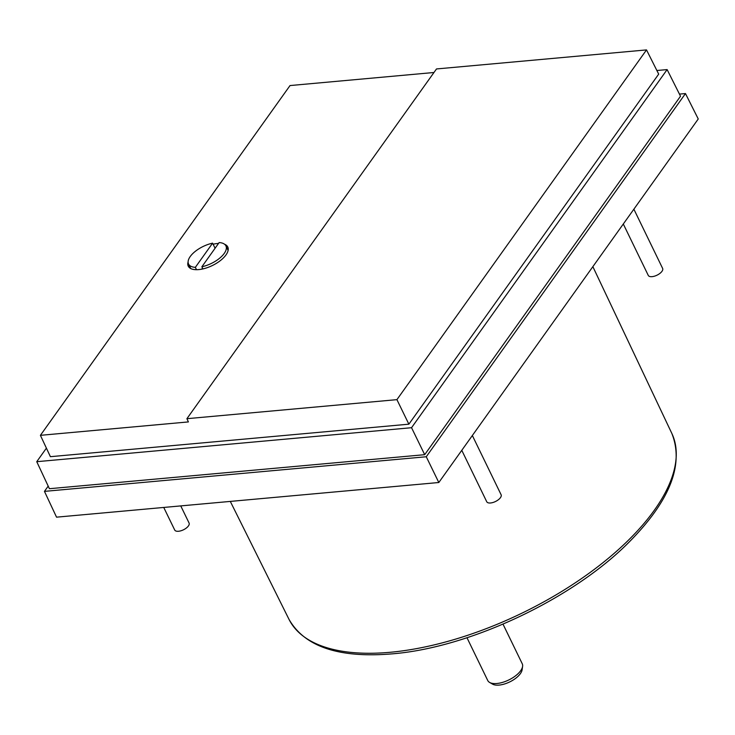 <?xml version="1.0" encoding="UTF-8"?>
<svg xmlns="http://www.w3.org/2000/svg" width="735" height="735" viewBox="0 0 735 735"><rect width="100%" height="100%" fill="white"/><g stroke="black" fill="none" stroke-linecap="round" stroke-linejoin="round"><path stroke-width="1.1" d="M623.298 223.991L648.261 275.395A7.984 3.629 -25.9 0 0 652.064 276.654A7.984 3.629 -25.9 0 0 659.929 273.383A7.984 3.629 -25.9 0 0 662.63 268.422L633.873 209.19M163.749 507.453L174.709 530.018A7.984 3.629 -25.9 0 0 178.513 531.267A7.984 3.629 -25.9 0 0 186.378 528.006A7.984 3.629 -25.9 0 0 189.079 523.044L180.755 505.91M461.782 450.325L486.735 501.729A7.984 3.629 -25.9 0 0 490.539 502.979A7.984 3.629 -25.9 0 0 498.404 499.708A7.984 3.629 -25.9 0 0 501.114 494.747L472.348 435.515M224.552 244.24A21.967 9.968 154.1 0 1 227.776 246.969A21.967 9.968 154.1 0 1 220.344 260.613A21.967 9.968 154.1 0 1 198.716 269.598A21.967 9.968 154.1 0 1 188.252 266.153A21.967 9.968 154.1 0 1 188.105 261.945M213.113 244.213A21.967 9.968 154.1 0 1 217.321 243.524A21.967 9.968 154.1 0 1 218.516 243.45M466.973 637.723L487.746 680.509A19.174 8.701 -25.9 0 0 489.629 682.438A19.174 8.701 -25.9 0 0 496.878 683.504A19.174 8.701 -25.9 0 0 522.594 666.434A19.174 8.701 -25.9 0 0 522.245 663.76L503.006 624.144M201.877 266.759L219.14 242.568A20.764 9.426 154.1 0 1 225.921 245.894A20.764 9.426 154.1 0 1 201.877 266.759L202.924 268.909M489.629 682.438L492.579 684.138A17.171 7.8 -25.9 0 0 499.065 685.093A17.171 7.8 -25.9 0 0 522.107 669.796L522.594 666.434M201.721 269.166L202.511 268.064M196.484 269.699L195.345 267.347L212.599 243.166L215.079 248.265M195.345 267.347A20.764 9.426 154.1 0 1 188.555 264.03A20.764 9.426 154.1 0 1 212.599 243.166M396.918 399.647L408.871 424.178L50.403 456.683L40.407 435.331L188.408 421.918L186.901 418.693L436.498 68.952L646.515 49.907L396.918 399.647L186.901 418.693M40.407 435.331L290.031 85.554L433.962 72.499M408.871 424.178L658.689 74.125L646.515 49.907M656.879 70.514L667.123 69.586L411.545 427.706L36.75 461.69L46.406 448.148M36.75 461.69L49.41 488.711L424.692 454.68L680.509 96.221L667.123 69.586M411.545 427.706L424.692 454.68M679.443 94.098L685.47 93.556L426.263 456.757L44.458 491.375L48.198 486.12M44.458 491.375L56.54 517.164L438.813 482.509L426.263 456.757M438.813 482.509L698.25 118.978L685.47 93.556M390.129 652.285A212.801 96.607 -25.9 0 0 599.31 565.555A212.801 96.607 -25.9 0 0 671.845 433.448C684.11 464.281 670.265 500.085 630.299 540.877C574.43 598.244 470.225 647.691 392.159 653.856C339.083 658.303 304.694 646.8 289.002 619.348A212.801 96.607 -25.9 0 0 390.129 652.285M671.845 433.448L592.86 266.649M225.921 245.894L228.116 250.415M188.555 264.03L190.751 268.56M289.002 619.348L230.303 501.417"/></g></svg>
